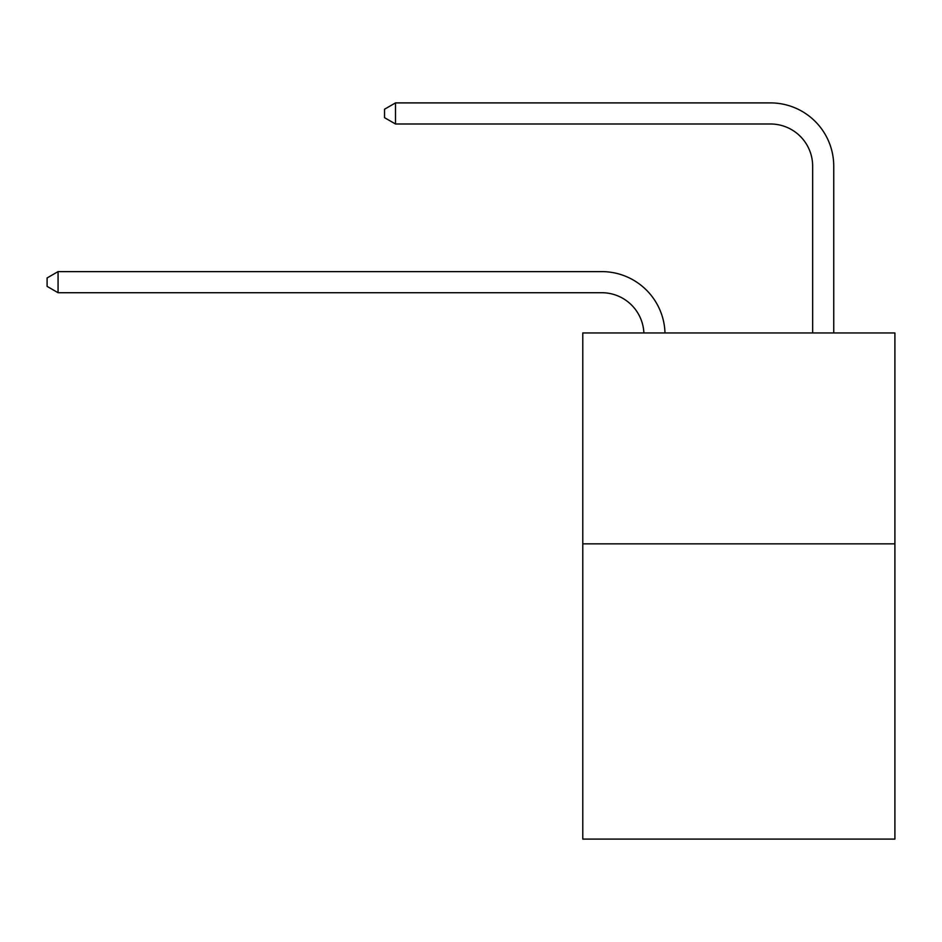 <?xml version="1.0" encoding="UTF-8"?>
<svg xmlns="http://www.w3.org/2000/svg" width="942" height="942" viewBox="0 0 942 942"><rect width="100%" height="100%" fill="white"/><g stroke="black" fill="none" stroke-linecap="round" stroke-linejoin="round"><path stroke-width="1.41" d="M894.9 543.84L894.9 839.098L582.78 839.098L582.78 332.95L894.9 332.95L894.9 543.84L582.78 543.84M643.892 332.95A42.178 42.178 0 0 0 601.75 292.715A42.178 42.178 0 0 1 643.892 332.95A42.178 42.178 0 0 0 601.75 292.715A42.178 42.178 0 0 1 643.892 332.95A42.178 42.178 0 0 0 601.75 292.715A42.178 42.178 0 0 1 643.892 332.95A42.178 42.178 0 0 0 601.75 292.715A42.178 42.178 0 0 1 643.892 332.95A42.178 42.178 0 0 0 601.75 292.715A42.178 42.178 0 0 1 643.892 332.95A42.178 42.178 0 0 0 601.75 292.715A42.178 42.178 0 0 1 643.892 332.95A42.178 42.178 0 0 0 601.75 292.715A42.178 42.178 0 0 1 643.892 332.95A42.178 42.178 0 0 0 601.75 292.715L58.063 292.715L47.1 286.38L47.1 277.949L58.063 271.614L601.75 271.614A63.267 63.267 0 0 1 664.993 332.95M812.652 332.95L812.652 166.169A42.178 42.178 0 0 0 770.474 123.991L395.499 123.991L384.536 117.668L384.536 109.225L395.499 102.902L770.474 102.902A63.267 63.267 0 0 1 833.741 166.169L833.741 332.95M58.063 271.614L601.75 271.614L58.063 271.614L601.75 271.614L58.063 271.614L601.75 271.614L58.063 271.614L601.75 271.614L58.063 271.614L601.75 271.614L58.063 271.614L601.75 271.614L58.063 271.614L601.75 271.614L58.063 271.614L58.063 292.715M812.652 166.169A42.178 42.178 0 0 0 770.474 123.991A42.178 42.178 0 0 1 812.652 166.169A42.178 42.178 0 0 0 770.474 123.991A42.178 42.178 0 0 1 812.652 166.169A42.178 42.178 0 0 0 770.474 123.991A42.178 42.178 0 0 1 812.652 166.169A42.178 42.178 0 0 0 770.474 123.991A42.178 42.178 0 0 1 812.652 166.169A42.178 42.178 0 0 0 770.474 123.991A42.178 42.178 0 0 1 812.652 166.169A42.178 42.178 0 0 0 770.474 123.991A42.178 42.178 0 0 1 812.652 166.169A42.178 42.178 0 0 0 770.474 123.991A42.178 42.178 0 0 1 812.652 166.169M395.499 102.902L770.474 102.902L395.499 102.902L770.474 102.902L395.499 102.902L770.474 102.902L395.499 102.902L770.474 102.902L395.499 102.902L770.474 102.902L395.499 102.902L770.474 102.902L395.499 102.902L770.474 102.902L395.499 102.902L395.499 123.991"/></g></svg>
